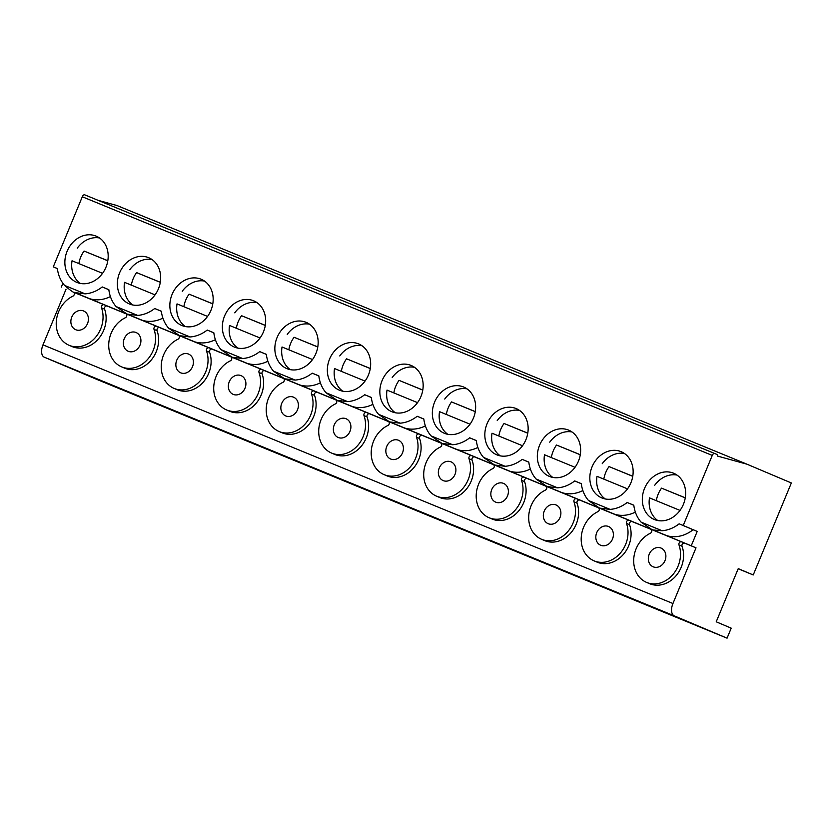 <?xml version="1.0" encoding="UTF-8"?>
<svg xmlns="http://www.w3.org/2000/svg" width="833" height="833" viewBox="0 0 833 833"><rect width="100%" height="100%" fill="white"/><g stroke="black" fill="none" stroke-linecap="round" stroke-linejoin="round"><path stroke-width="1.25" d="M691.244 545.802L696.013 547.822L672.939 603.519A10.839 5.914 -67.7 0 0 674.251 615.837L727.063 638.172L731.207 628.155L716.213 621.814L738.246 568.616L753.24 574.957L791.35 482.963L746.982 464.2L717.38 456.036A2.707 1.479 -67.7 0 0 716.713 454.349L714.672 453.485A2.707 1.479 -67.7 0 1 714.672 453.485A2.707 1.479 -67.7 0 0 712.267 455.412L683.237 525.498L697.211 531.412L691.244 545.802L653.072 529.975L662.1 530.736A35.225 29.509 -67.1 0 0 679.145 523.822L693.108 529.726A35.225 29.509 112.9 0 1 665.682 535.307M697.211 531.412L693.108 529.726M683.237 525.498L679.145 523.822M139.028 319.07A35.225 29.509 112.9 0 0 139.267 319.174A35.225 29.509 112.9 0 0 139.507 319.268L74.97 292.622L85.143 293.851L64.558 285.407C70.597 290.55 73.825 292.852 74.241 292.321L86.851 297.652L73.564 292.258M191.528 340.624A35.225 29.509 112.9 0 0 191.767 340.728A35.225 29.509 112.9 0 0 192.007 340.822L127.459 314.176L137.643 315.405A35.225 29.509 -67.1 0 0 154.719 308.502L161.352 311.303M244.027 362.178A35.225 29.509 112.9 0 0 244.267 362.282A35.225 29.509 112.9 0 0 244.496 362.376L179.959 335.73L190.132 336.959A35.225 29.509 -67.1 0 0 207.219 330.055L213.842 332.856M296.527 383.732A35.225 29.509 112.9 0 0 296.756 383.836A35.225 29.509 112.9 0 0 296.996 383.93L232.459 357.284L242.632 358.513A35.225 29.509 -67.1 0 0 259.719 351.609L266.341 354.41M349.017 405.286A35.225 29.509 112.9 0 0 349.256 405.39A35.225 29.509 112.9 0 0 349.496 405.484L284.948 378.838L295.132 380.067A35.225 29.509 -67.1 0 0 312.208 373.163L318.841 375.964M401.516 426.84A35.225 29.509 112.9 0 0 401.756 426.944A35.225 29.509 112.9 0 0 401.985 427.037L337.448 400.392L347.621 401.621A35.225 29.509 -67.1 0 0 364.708 394.717L371.331 397.518M454.016 448.393A35.225 29.509 112.9 0 0 454.245 448.498A35.225 29.509 112.9 0 0 454.485 448.591L389.948 421.946L400.121 423.174A35.225 29.509 -67.1 0 0 417.208 416.271L423.83 419.072M506.506 469.947A35.225 29.509 112.9 0 0 506.745 470.051A35.225 29.509 112.9 0 0 506.985 470.145L442.448 443.5L452.621 444.728A35.225 29.509 -67.1 0 0 469.697 437.825L476.33 440.626M559.005 491.501A35.225 29.509 112.9 0 0 559.245 491.605A35.225 29.509 112.9 0 0 559.474 491.699L494.937 465.053L505.11 466.282A35.225 29.509 -67.1 0 0 522.197 459.379L528.82 462.18M611.505 513.055A35.225 29.509 112.9 0 0 611.734 513.159A35.225 29.509 112.9 0 0 611.974 513.253L547.437 486.607L557.61 487.836A35.225 29.509 -67.1 0 0 574.697 480.933L581.319 483.734M663.995 534.609A35.225 29.509 112.9 0 0 664.234 534.713A35.225 29.509 112.9 0 0 664.474 534.807L599.937 508.161L610.11 509.39A35.225 29.509 -67.1 0 0 627.187 502.486L633.819 505.287M696.013 547.822L684.684 543.168A2.218 1.853 -67.1 0 0 682.05 546.24L678.978 544.938A2.218 1.853 112.9 0 1 681.623 541.877L650.729 529.194A2.218 1.853 112.9 0 1 650.75 529.194A2.218 1.853 112.9 0 1 650.427 533.214A27.093 22.699 -67.1 0 0 633.778 558.433A27.093 22.699 -67.1 0 0 646.554 582.392A27.093 22.699 -67.1 0 0 672.793 574.687A27.093 22.699 -67.1 0 0 678.978 544.938M651.021 529.351L632.185 521.614A2.218 1.853 -67.1 0 0 629.55 524.686L626.489 523.384A2.218 1.853 112.9 0 1 629.123 520.323L598.24 507.641A2.218 1.853 112.9 0 1 598.25 507.641A2.218 1.853 112.9 0 1 597.927 511.66A27.093 22.699 -67.1 0 0 581.278 536.879A27.093 22.699 -67.1 0 0 594.054 560.838A27.093 22.699 -67.1 0 0 620.293 553.133A27.093 22.699 -67.1 0 0 626.489 523.384M598.521 507.797L579.695 500.06A2.218 1.853 -67.1 0 0 577.061 503.132L573.989 501.83A2.218 1.853 112.9 0 1 576.623 498.769L545.74 486.087A2.218 1.853 112.9 0 1 545.75 486.087A2.218 1.853 112.9 0 1 545.438 490.106A27.093 22.699 -67.1 0 0 528.778 515.325A27.093 22.699 -67.1 0 0 541.554 539.284A27.093 22.699 -67.1 0 0 567.794 531.579A27.093 22.699 -67.1 0 0 573.989 501.83M546.031 486.243L527.195 478.506A2.218 1.853 -67.1 0 0 524.561 481.578L521.489 480.277A2.218 1.853 112.9 0 1 524.134 477.215L493.24 464.533A2.218 1.853 112.9 0 1 493.261 464.533A2.218 1.853 112.9 0 1 492.938 468.552A27.093 22.699 -67.1 0 0 476.289 493.771A27.093 22.699 -67.1 0 0 489.065 517.73A27.093 22.699 -67.1 0 0 515.294 510.025A27.093 22.699 -67.1 0 0 521.489 480.277M493.532 464.689L474.695 456.953A2.218 1.853 -67.1 0 0 472.061 460.024L469 458.723A2.218 1.853 112.9 0 1 471.634 455.661L440.74 442.979A2.218 1.853 112.9 0 1 440.761 442.979A2.218 1.853 112.9 0 1 440.438 446.998A27.093 22.699 -67.1 0 0 423.789 472.217A27.093 22.699 -67.1 0 0 436.565 496.176A27.093 22.699 -67.1 0 0 462.804 488.471A27.093 22.699 -67.1 0 0 469 458.723M441.032 443.135L422.206 435.399A2.218 1.853 -67.1 0 0 419.572 438.47L416.5 437.169A2.218 1.853 112.9 0 1 419.134 434.108L388.251 421.425A2.218 1.853 112.9 0 1 388.261 421.425A2.218 1.853 112.9 0 1 387.949 425.444A27.093 22.699 -67.1 0 0 371.289 450.663A27.093 22.699 -67.1 0 0 384.065 474.623A27.093 22.699 -67.1 0 0 410.305 466.917A27.093 22.699 -67.1 0 0 416.5 437.169M388.542 421.581L369.706 413.845A2.218 1.853 -67.1 0 0 367.072 416.916L364 415.615A2.218 1.853 112.9 0 1 366.645 412.554L335.751 399.871A2.218 1.853 112.9 0 1 335.772 399.871A2.218 1.853 112.9 0 1 335.449 403.89A27.093 22.699 -67.1 0 0 318.8 429.11A27.093 22.699 -67.1 0 0 331.576 453.069A27.093 22.699 -67.1 0 0 357.805 445.363A27.093 22.699 -67.1 0 0 364 415.615M336.043 400.027L317.206 392.291A2.218 1.853 -67.1 0 0 314.572 395.363L311.511 394.061A2.218 1.853 112.9 0 1 314.145 391L283.251 378.317A2.218 1.853 112.9 0 1 283.272 378.317A2.218 1.853 112.9 0 1 282.949 382.337A27.093 22.699 -67.1 0 0 266.3 407.556A27.093 22.699 -67.1 0 0 279.076 431.515A27.093 22.699 -67.1 0 0 305.315 423.81A27.093 22.699 -67.1 0 0 311.511 394.061M283.543 378.474L264.717 370.737A2.218 1.853 -67.1 0 0 262.083 373.809L259.011 372.507A2.218 1.853 112.9 0 1 261.645 369.446L230.762 356.763A2.218 1.853 112.9 0 1 230.772 356.763A2.218 1.853 112.9 0 1 230.46 360.783A27.093 22.699 -67.1 0 0 213.8 386.002A27.093 22.699 -67.1 0 0 226.576 409.961A27.093 22.699 -67.1 0 0 252.816 402.256A27.093 22.699 -67.1 0 0 259.011 372.507M231.053 356.92L212.217 349.183A2.218 1.853 -67.1 0 0 209.583 352.255L206.511 350.953A2.218 1.853 112.9 0 1 209.156 347.892L178.262 335.21A2.218 1.853 112.9 0 1 178.283 335.21A2.218 1.853 112.9 0 1 177.96 339.229A27.093 22.699 -67.1 0 0 161.31 364.448A27.093 22.699 -67.1 0 0 174.087 388.407A27.093 22.699 -67.1 0 0 200.316 380.702A27.093 22.699 -67.1 0 0 206.511 350.953M178.554 335.366L159.717 327.629A2.218 1.853 -67.1 0 0 157.083 330.701L154.022 329.399A2.218 1.853 112.9 0 1 156.656 326.338L125.762 313.656A2.218 1.853 112.9 0 1 125.783 313.656A2.218 1.853 112.9 0 1 125.46 317.675A27.093 22.699 -67.1 0 0 108.811 342.894A27.093 22.699 -67.1 0 0 121.587 366.853A27.093 22.699 -67.1 0 0 147.826 359.148A27.093 22.699 -67.1 0 0 154.022 329.399M126.054 313.812L107.228 306.075A2.218 1.853 -67.1 0 0 104.594 309.147L101.522 307.846A2.218 1.853 112.9 0 1 104.156 304.784L73.273 292.102A2.218 1.853 112.9 0 1 73.283 292.102A2.218 1.853 112.9 0 1 72.971 296.121A27.093 22.699 -67.1 0 0 56.311 321.34A27.093 22.699 -67.1 0 0 69.087 345.299A27.093 22.699 -67.1 0 0 95.326 337.594A27.093 22.699 -67.1 0 0 101.522 307.846M64.558 285.407A35.225 29.509 112.9 0 1 57.373 268.538L53.281 266.852L57.383 268.59M62.892 283.282L61.288 287.156M727.063 638.172L97.107 379.525L44.295 357.19A10.839 5.914 -67.7 0 1 42.983 344.872L66.057 289.176M98.107 200.337L117.026 205.553L746.982 464.2M53.281 266.852L82.311 196.765A2.707 1.479 -67.7 0 1 84.706 194.828A2.707 1.479 -67.7 0 1 84.716 194.839L714.652 453.475L84.706 194.828M69.087 345.299L72.159 346.601A27.093 22.699 -67.1 0 0 98.398 338.896A27.093 22.699 -67.1 0 0 104.594 309.147M121.587 366.853L124.648 368.155A27.093 22.699 -67.1 0 0 150.888 360.45A27.093 22.699 -67.1 0 0 157.083 330.701M174.087 388.407L177.148 389.709A27.093 22.699 -67.1 0 0 203.387 382.003A27.093 22.699 -67.1 0 0 209.583 352.255M226.576 409.961L229.648 411.263A27.093 22.699 -67.1 0 0 255.887 403.557A27.093 22.699 -67.1 0 0 262.083 373.809M279.076 431.515L282.137 432.816A27.093 22.699 -67.1 0 0 308.377 425.111A27.093 22.699 -67.1 0 0 314.572 395.363M331.576 453.069L334.637 454.37A27.093 22.699 -67.1 0 0 360.876 446.665A27.093 22.699 -67.1 0 0 367.072 416.916M384.065 474.623L387.137 475.924A27.093 22.699 -67.1 0 0 413.376 468.219A27.093 22.699 -67.1 0 0 419.572 438.47M436.565 496.176L439.626 497.478A27.093 22.699 -67.1 0 0 465.866 489.773A27.093 22.699 -67.1 0 0 472.061 460.024M489.065 517.73L492.126 519.032A27.093 22.699 -67.1 0 0 518.365 511.327A27.093 22.699 -67.1 0 0 524.561 481.578M541.554 539.284L544.626 540.586A27.093 22.699 -67.1 0 0 570.865 532.881A27.093 22.699 -67.1 0 0 577.061 503.132M594.054 560.838L597.115 562.14A27.093 22.699 -67.1 0 0 623.355 554.434A27.093 22.699 -67.1 0 0 629.55 524.686M646.554 582.392L649.615 583.694A27.093 22.699 -67.1 0 0 675.855 575.988A27.093 22.699 -67.1 0 0 682.05 546.24M71.763 317.113A10.163 8.507 -67.1 0 0 75.688 329.701A10.163 8.507 -67.1 0 0 87.517 323.579A10.163 8.507 -67.1 0 0 83.602 310.98A10.163 8.507 -67.1 0 0 71.763 317.113M753.24 574.957L738.184 568.772M627.187 502.486L633.809 505.204A35.225 29.509 -67.1 0 0 641.035 522.093L651.583 529.361L664.234 534.713M574.697 480.933L581.309 483.65A35.225 29.509 -67.1 0 0 588.546 500.539L599.083 507.807L611.734 513.159M522.197 459.379L528.809 462.096A35.225 29.509 -67.1 0 0 536.046 478.985L546.594 486.253L559.245 491.605M469.697 437.825L476.32 440.542A35.225 29.509 -67.1 0 0 483.546 457.432L494.094 464.699L506.745 470.051M417.208 416.271L423.82 418.989A35.225 29.509 -67.1 0 0 431.057 435.878L441.594 443.146L454.245 448.498M364.708 394.717L371.32 397.435A35.225 29.509 -67.1 0 0 378.557 414.324L389.105 421.592L401.756 426.944M312.208 373.163L318.831 375.881A35.225 29.509 -67.1 0 0 326.057 392.77L336.605 400.038L349.256 405.39M259.719 351.609L266.331 354.327A35.225 29.509 -67.1 0 0 273.568 371.216L284.105 378.484L296.756 383.836M207.219 330.055L213.831 332.773A35.225 29.509 -67.1 0 0 221.068 349.662L231.616 356.93L244.267 362.282M154.719 308.502L161.342 311.219A35.225 29.509 -67.1 0 0 168.568 328.108L179.116 335.376L191.767 340.728M85.143 293.851A35.225 29.509 -67.1 0 0 102.23 286.948L108.842 289.665A35.225 29.509 -67.1 0 0 116.079 306.554L126.616 313.822L139.267 319.174M592.065 466.834A25.063 20.992 -67.1 0 0 601.728 497.895A25.063 20.992 -67.1 0 0 630.904 482.786A25.063 20.992 -67.1 0 0 621.241 451.725A25.063 20.992 -67.1 0 0 592.065 466.834M539.565 445.28A25.063 20.992 -67.1 0 0 549.228 476.341A25.063 20.992 -67.1 0 0 578.414 461.232A25.063 20.992 -67.1 0 0 568.752 430.172A25.063 20.992 -67.1 0 0 539.565 445.28M487.066 423.726A25.063 20.992 -67.1 0 0 496.728 454.787A25.063 20.992 -67.1 0 0 525.915 439.678A25.063 20.992 -67.1 0 0 516.252 408.618A25.063 20.992 -67.1 0 0 487.066 423.726M434.576 402.172A25.063 20.992 -67.1 0 0 444.239 433.233A25.063 20.992 -67.1 0 0 473.415 418.124A25.063 20.992 -67.1 0 0 463.752 387.064A25.063 20.992 -67.1 0 0 434.576 402.172M382.076 380.619A25.063 20.992 -67.1 0 0 391.739 411.679A25.063 20.992 -67.1 0 0 420.925 396.57A25.063 20.992 -67.1 0 0 411.263 365.51A25.063 20.992 -67.1 0 0 382.076 380.619M329.576 359.065A25.063 20.992 -67.1 0 0 339.239 390.125A25.063 20.992 -67.1 0 0 368.425 375.017A25.063 20.992 -67.1 0 0 358.763 343.956A25.063 20.992 -67.1 0 0 329.576 359.065M277.087 337.511A25.063 20.992 -67.1 0 0 286.75 368.571A25.063 20.992 -67.1 0 0 315.926 353.463A25.063 20.992 -67.1 0 0 306.263 322.402A25.063 20.992 -67.1 0 0 277.087 337.511M224.587 315.957A25.063 20.992 -67.1 0 0 234.25 347.017A25.063 20.992 -67.1 0 0 263.436 331.909A25.063 20.992 -67.1 0 0 253.773 300.848A25.063 20.992 -67.1 0 0 224.587 315.957M172.087 294.403A25.063 20.992 -67.1 0 0 181.75 325.464A25.063 20.992 -67.1 0 0 210.936 310.355A25.063 20.992 -67.1 0 0 201.274 279.294A25.063 20.992 -67.1 0 0 172.087 294.403M119.598 272.849A25.063 20.992 -67.1 0 0 129.261 303.91A25.063 20.992 -67.1 0 0 158.437 288.801A25.063 20.992 -67.1 0 0 148.774 257.741A25.063 20.992 -67.1 0 0 119.598 272.849M67.098 251.295A25.063 20.992 -67.1 0 0 76.761 282.356A25.063 20.992 -67.1 0 0 105.947 267.247A25.063 20.992 -67.1 0 0 96.284 236.187A25.063 20.992 -67.1 0 0 67.098 251.295M644.555 488.388A25.063 20.992 -67.1 0 0 654.217 519.448A25.063 20.992 -67.1 0 0 683.404 504.34A25.063 20.992 -67.1 0 0 673.741 473.279A25.063 20.992 -67.1 0 0 644.555 488.388M680.009 510.41L649.49 497.874A25.063 20.992 -67.1 0 0 657.778 520.521M685.267 497.801L661.537 488.138A25.063 20.992 -67.1 0 0 656.321 500.685M677 475.081A25.063 20.992 -67.1 0 0 654.717 485.264M685.257 497.884L661.537 488.138M627.509 488.856L597.001 476.32A25.063 20.992 -67.1 0 0 605.289 498.967M632.778 476.247L609.038 466.584A25.063 20.992 -67.1 0 0 603.821 479.131M624.5 453.527A25.063 20.992 -67.1 0 0 602.228 463.71M632.757 476.33L609.038 466.584M575.02 467.303L544.501 454.766A25.063 20.992 -67.1 0 0 552.789 477.413M580.278 454.693L556.538 445.03A25.063 20.992 -67.1 0 0 551.331 457.577M572 431.973A25.063 20.992 -67.1 0 0 549.728 442.156M580.268 454.776L556.538 445.03M522.52 445.749L492.001 433.212A25.063 20.992 -67.1 0 0 500.289 455.859M527.778 433.139L504.048 423.476A25.063 20.992 -67.1 0 0 498.832 436.023M519.511 410.419A25.063 20.992 -67.1 0 0 497.228 420.603M527.768 433.222L504.048 423.476M470.02 424.195L439.512 411.658A25.063 20.992 -67.1 0 0 447.8 434.305M475.289 411.585L451.548 401.923A25.063 20.992 -67.1 0 0 446.332 414.47M467.011 388.865A25.063 20.992 -67.1 0 0 444.739 399.049M475.268 411.669L451.548 401.923M417.531 402.641L387.012 390.104A25.063 20.992 -67.1 0 0 395.3 412.751M422.789 390.031L399.049 380.369A25.063 20.992 -67.1 0 0 393.842 392.916M414.511 367.311A25.063 20.992 -67.1 0 0 392.239 377.495M422.779 390.115L399.049 380.369M365.031 381.087L334.512 368.55A25.063 20.992 -67.1 0 0 342.8 391.198M370.289 368.478L346.559 358.815A25.063 20.992 -67.1 0 0 341.343 371.362M362.022 345.757A25.063 20.992 -67.1 0 0 339.739 355.941M370.279 368.561L346.559 358.815M312.531 359.533L282.023 346.997A25.063 20.992 -67.1 0 0 290.3 369.644M317.8 346.924L294.059 337.261A25.063 20.992 -67.1 0 0 288.843 349.808M309.522 324.204A25.063 20.992 -67.1 0 0 287.25 334.387M317.779 347.007L294.059 337.261M260.042 337.979L229.523 325.443A25.063 20.992 -67.1 0 0 237.811 348.09M265.3 325.37L241.56 315.707A25.063 20.992 -67.1 0 0 236.353 328.254M257.022 302.65A25.063 20.992 -67.1 0 0 234.75 312.833M265.29 325.453L241.56 315.707M207.542 316.425L177.023 303.889A25.063 20.992 -67.1 0 0 185.311 326.536M212.8 303.816L189.07 294.153A25.063 20.992 -67.1 0 0 183.854 306.7M204.533 281.096A25.063 20.992 -67.1 0 0 182.25 291.279M212.79 303.899L189.07 294.153M155.042 294.872L124.533 282.335A25.063 20.992 -67.1 0 0 132.811 304.982M160.311 282.262L136.57 272.599A25.063 20.992 -67.1 0 0 131.354 285.146M152.033 259.542A25.063 20.992 -67.1 0 0 129.761 269.725M160.29 282.345L136.57 272.599M102.553 273.318L72.034 260.781A25.063 20.992 -67.1 0 0 80.322 283.428M107.811 260.708L84.071 251.045A25.063 20.992 -67.1 0 0 78.864 263.592M99.533 237.988A25.063 20.992 -67.1 0 0 77.261 248.172M107.801 260.791L84.071 251.045M582.861 490.554A35.225 29.509 112.9 0 1 560.047 491.939M635.36 512.108A35.225 29.509 112.9 0 1 612.536 513.492M530.371 469A35.225 29.509 112.9 0 1 507.547 470.385M477.871 447.446A35.225 29.509 112.9 0 1 455.047 448.831M425.371 425.892A35.225 29.509 112.9 0 1 402.558 427.277M372.882 404.338A35.225 29.509 112.9 0 1 350.058 405.723M320.382 382.784A35.225 29.509 112.9 0 1 297.558 384.169M267.882 361.23A35.225 29.509 112.9 0 1 245.069 362.615M215.393 339.677A35.225 29.509 112.9 0 1 192.569 341.061M162.893 318.123A35.225 29.509 112.9 0 1 140.069 319.508M110.393 296.569A35.225 29.509 112.9 0 1 87.58 297.954M102.23 286.948L108.852 289.749M649.23 554.205A10.163 8.507 -67.1 0 0 653.145 566.794A10.163 8.507 -67.1 0 0 664.973 560.671A10.163 8.507 -67.1 0 0 661.058 548.072A10.163 8.507 -67.1 0 0 649.23 554.205M596.73 532.651A10.163 8.507 -67.1 0 0 600.645 545.24A10.163 8.507 -67.1 0 0 612.484 539.118A10.163 8.507 -67.1 0 0 608.559 526.518A10.163 8.507 -67.1 0 0 596.73 532.651M544.23 511.098A10.163 8.507 -67.1 0 0 548.156 523.686A10.163 8.507 -67.1 0 0 559.984 517.564A10.163 8.507 -67.1 0 0 556.069 504.965A10.163 8.507 -67.1 0 0 544.23 511.098M491.741 489.544A10.163 8.507 -67.1 0 0 495.656 502.132A10.163 8.507 -67.1 0 0 507.484 496.01A10.163 8.507 -67.1 0 0 503.569 483.411A10.163 8.507 -67.1 0 0 491.741 489.544M439.241 467.99A10.163 8.507 -67.1 0 0 443.156 480.579A10.163 8.507 -67.1 0 0 454.995 474.456A10.163 8.507 -67.1 0 0 451.07 461.857A10.163 8.507 -67.1 0 0 439.241 467.99M386.741 446.436A10.163 8.507 -67.1 0 0 390.667 459.025A10.163 8.507 -67.1 0 0 402.495 452.902A10.163 8.507 -67.1 0 0 398.58 440.303A10.163 8.507 -67.1 0 0 386.741 446.436M334.252 424.882A10.163 8.507 -67.1 0 0 338.167 437.471A10.163 8.507 -67.1 0 0 349.995 431.348A10.163 8.507 -67.1 0 0 346.08 418.749A10.163 8.507 -67.1 0 0 334.252 424.882M281.752 403.328A10.163 8.507 -67.1 0 0 285.667 415.917A10.163 8.507 -67.1 0 0 297.506 409.794A10.163 8.507 -67.1 0 0 293.58 397.195A10.163 8.507 -67.1 0 0 281.752 403.328M229.252 381.774A10.163 8.507 -67.1 0 0 233.178 394.363A10.163 8.507 -67.1 0 0 245.006 388.24A10.163 8.507 -67.1 0 0 241.091 375.641A10.163 8.507 -67.1 0 0 229.252 381.774M176.763 360.22A10.163 8.507 -67.1 0 0 180.678 372.809A10.163 8.507 -67.1 0 0 192.506 366.687A10.163 8.507 -67.1 0 0 188.591 354.087A10.163 8.507 -67.1 0 0 176.763 360.22M124.263 338.667A10.163 8.507 -67.1 0 0 128.178 351.255A10.163 8.507 -67.1 0 0 140.017 345.133A10.163 8.507 -67.1 0 0 136.091 332.534A10.163 8.507 -67.1 0 0 124.263 338.667M74.97 292.622L74.241 292.321M139.507 319.268L127.459 314.176M192.007 340.822L179.959 335.73M244.496 362.376L232.459 357.284M296.996 383.93L284.948 378.838M349.496 405.484L337.448 400.392M401.985 427.037L389.948 421.946M454.485 448.591L442.448 443.5M506.985 470.145L494.937 465.053M559.474 491.699L547.437 486.607M611.974 513.253L599.937 508.161M664.474 534.807L653.072 529.975M684.684 543.168L681.623 541.877M632.185 521.614L629.123 520.323M579.695 500.06L576.623 498.769M527.195 478.506L524.134 477.215M474.695 456.953L471.634 455.661M422.206 435.399L419.134 434.108M369.706 413.845L366.645 412.554M317.206 392.291L314.145 391M264.717 370.737L261.645 369.446M212.217 349.183L209.156 347.892M159.717 327.629L156.656 326.338M107.228 306.075L104.156 304.784M672.939 603.519L42.983 344.872M712.267 455.412L82.311 196.765M662.1 530.736L641.035 522.093M610.11 509.39L588.546 500.539M557.61 487.836L536.046 478.985M505.11 466.282L483.546 457.432M452.621 444.728L431.057 435.878M400.121 423.174L378.557 414.324M347.621 401.621L326.057 392.77M295.132 380.067L273.568 371.216M242.632 358.513L221.068 349.662M190.132 336.959L168.568 328.108M137.643 315.405L116.079 306.554M674.251 615.837L44.295 357.19"/></g></svg>
